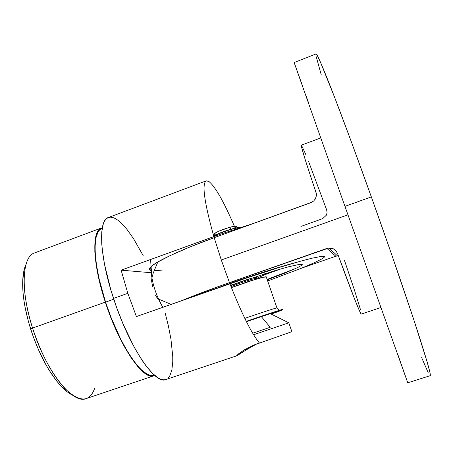 <?xml version="1.0" encoding="UTF-8"?>
<svg xmlns="http://www.w3.org/2000/svg" width="453" height="453" viewBox="0 0 453 453"><rect width="100%" height="100%" fill="white"/><g stroke="black" fill="none" stroke-linecap="round" stroke-linejoin="round"><path stroke-width="0.68" d="M231.738 282.757C257.831 273.669 279.461 266.845 296.613 262.287L274.626 268.612L253.72 275.277L206.409 292.004L231.738 282.757M295.866 268.403L267.14 279.439L295.866 268.403M260.928 277.848L260.537 276.715L260.928 277.848M294.133 62.531L344.954 206.364L294.133 62.531L316.052 53.918C316.936 53.443 322.287 65.747 332.106 90.827C341.975 116.206 356.307 154.875 371.347 196.902L391.46 253.957L413.917 320.067L427.213 362.174L429.931 372.434L430.197 375.684C431.318 375.424 426.556 358.918 415.922 326.166C405.169 293.295 388.374 244.512 371.347 196.902L344.954 206.364L407.757 382.813L344.954 206.364L371.347 196.902L351.562 142.406L334.852 97.922L320.39 61.982L316.936 54.875L316.047 53.924M316.381 193.799L305.52 160.628L301.987 148.709L301.392 145.17C300.815 146.143 305.707 161.931 316.069 192.519L316.443 195.458L315.622 198.442L313.669 201.007L310.843 202.695L214.19 237.683L221.285 259.988L347.949 214.818L221.285 259.988L229.473 282.615L326.896 248.408L335.832 256.217L301.262 268.278L335.832 256.217L326.896 248.408L330.169 247.955L333.34 248.81L335.916 250.769L337.542 253.504C350.99 290.605 360.701 315.09 361.307 314.076L380.871 307.525M337.321 255.877L337.021 255.917M335.832 256.217L338.346 255.832M240.962 281.636C250.973 278.227 256.143 276.806 256.466 277.366L255.679 277.853L256.409 277.157L254.637 277.423L246.268 279.846L230.662 285.696L240.962 281.636M231.54 283.187L230.662 283.136L231.54 283.187M262.094 274.648L265.617 273.51L262.094 274.648M261.545 273.063L261.443 272.757L261.545 273.063M246.857 277.564L246.97 277.893L246.857 277.564M244.11 278.487L244.224 278.822L244.11 278.487M242.31 279.467L241.46 279.393L242.31 279.467M265.073 271.925L264.971 271.63L265.073 271.925M267.225 273.006L265.634 273.567L267.225 273.006M264.127 274.954L257.117 278.125L267.015 273.793L281.33 268.776L264.127 274.954M312.111 202.117L214.19 237.683L221.285 259.988L229.473 282.615C209.858 289.529 193.839 295.583 181.41 300.775L220.985 285.628L328.918 247.972L333.34 248.81L335.916 250.769L337.542 253.504L354.489 298.737L359.388 310.605L361.313 314.076M421.652 357.632L428.153 372.553M316.245 56.772L321.285 74.955M344.416 260.254L354.433 290.067L360.429 309.467M295.073 65.079L302.661 86.257M305.52 94.275L308.742 103.307M397.711 354.15L407.757 382.802L430.203 375.684M301.471 145.192L305.837 154.603M308.436 161.081L326.664 209.909L327.077 212.502L326.483 215.09L322.615 218.669L300.905 226.432M150.673 270.441L150.923 270.515C149.009 269.988 148.918 268.816 150.662 267.01C155.577 261.653 181.2 249.58 214.19 237.683L189.954 246.97L170.09 255.622L156.455 262.768L151.319 266.387L149.422 268.957M154.031 270.843L163.018 269.977M316.437 194.326L315.622 198.442L314.977 199.535M94.83 387.853C89.864 402.298 80.051 402.683 65.379 389.019C52.446 375.214 41.5 354.897 32.554 328.074L30.657 329.127C39.145 354.591 49.57 373.906 61.942 387.077C65.606 390.803 69.071 393.464 72.35 395.05M101.427 227.972L99.275 229.348L97.74 231.313L96.5 234.008L94.971 241.551L94.819 251.772L96.098 264.32L98.811 278.674L105.323 302.14C92.48 263.403 91.665 230.452 101.427 227.972L34.564 252.921C22.174 256.409 20.159 289.886 32.554 328.074L105.323 302.14L111.008 317.955L117.446 333.006L124.315 346.556L131.279 357.989L138.001 366.839L144.196 372.808L149.609 375.764L151.97 376.115L154.716 375.446L153.873 375.803C143.692 381.035 119.388 346.103 105.323 302.14L32.554 328.074C45.996 371.466 73.024 404.778 86.24 398.572L153.867 375.809M113.771 299.201L105.56 302.128C119.496 345.679 143.573 380.299 153.669 375.118L151.761 375.424L149.428 375.073L146.851 373.974L141.07 369.54L137.922 366.211L134.637 362.168L127.825 352.072L120.934 339.625L111.189 317.791L105.56 302.128L113.771 299.201M244.501 350.984L236.602 355.735L242.734 350.854L253.844 345.078L291.868 331.67L288.81 322.808L253.601 334.756L288.81 322.808L270.339 313.657L288.799 322.802M266.33 277.089L276.925 307.876C275.747 307.961 258.029 313.753 244.807 318.391C258.029 313.753 275.747 307.961 276.925 307.876L279.552 310.265L276.959 307.978M282.729 309.501L281.019 310.305L282.961 309.291C284.003 308.782 268.737 313.584 246.262 321.336M236.602 355.735L238.657 353.742L244.563 349.722L253.844 345.078L259.416 342.983C251.692 333.776 241.857 314.037 229.914 283.759L136.41 316.562L127.831 293.317L113.516 298.425C129.054 346.794 155.232 385.141 165.809 379.557L236.84 355.764M249.626 347.819L256.823 343.901L246.143 349.942M171.081 304.399L158.533 299.059L157.344 298.227L155.424 295.203M152.701 286.992L151.585 280.883L151.936 277.916L153.29 272.904L157.61 262.502M165.322 313.589L168.363 325.781L170.951 339.104L172.757 356.715L172.769 361.737L171.846 370.197L169.654 376.205L168.08 378.181M165.821 379.552L164.009 379.863L161.54 379.518L158.793 378.34L152.587 373.493L145.617 365.35L141.936 360.107L134.377 347.508L123.256 324.388L116.534 307.219L110.775 289.637L104.535 264.427L102.248 249.586L101.693 243.018L101.755 231.902L103.318 223.788L104.62 220.917L106.234 218.861L108.137 217.61L110.306 217.163L112.712 217.485L115.322 218.567L118.108 220.368L124.088 225.996L127.231 229.739L133.663 238.861L143.318 255.917M206.234 180.838L108.329 217.536C98.125 220.05 99.371 255.849 113.516 298.425L127.831 293.317L121.127 270.169L213.867 236.574C204.246 202.197 201.704 183.618 206.234 180.838L208.895 181.466C215.311 186.693 223.799 201.613 234.36 226.217M267.666 280.973L300.549 268.567L314.184 262.802L322.559 258.589L324.642 256.885L324.541 256.409L321.919 256.279L311.902 258.227L301.364 260.962L280.662 267.015L247.27 277.791L136.41 316.562L127.831 293.317L121.127 270.169L151.16 272.717L121.127 270.169L222.446 233.522L253.595 223.42M230.498 285.265L275.152 270.588L288.714 266.743L299.841 264.297L302.259 264.569L301.052 265.701L297.74 267.508L285.633 272.785L267.27 279.824M276.925 307.876L266.228 276.794C264.846 276.262 244.348 282.615 231.421 287.621L253.601 279.982L263.369 277.236L266.387 277.026M288.81 322.808L291.84 331.596M247.542 349.07L237.061 355.679M102.18 228.454L101.704 228.635C92.027 231.092 92.842 263.754 105.56 302.128L99.111 278.895L96.427 264.682L95.153 252.253L95.051 246.874L95.894 238.035L98.041 231.964L99.552 230.011L101.336 228.788M153.844 375.056L154.133 374.937M70.623 394.127L67.248 391.839L60.153 385.169L56.512 380.843L49.247 370.378L45.708 364.348L39.037 351.035L33.188 336.573L28.437 321.658L25.028 307.021L23.873 300.028L23.092 293.363L22.695 281.296L23.794 271.324L24.881 267.242M32.554 328.074C25.912 306.568 23.194 288.368 24.394 273.482L22.944 277.157C21.784 291.381 24.354 308.703 30.657 329.127L32.554 328.074M26.002 264.405C24.456 267.7 23.437 271.953 22.944 277.157M231.064 229.45C235.277 228.255 238.085 227.706 239.49 227.808C238.085 227.706 235.277 228.255 231.064 229.45C223.267 231.811 217.508 234.093 213.788 236.302C217.508 234.093 223.267 231.811 231.064 229.45L231.064 229.45M239.869 227.683C238.958 227.276 235.996 227.78 230.973 229.195C235.996 227.78 238.958 227.276 239.869 227.683M236.828 226.398C236.693 225.724 234.201 226.058 229.354 227.406L230.973 229.195L229.354 227.406L236.523 226.098M230.956 286.449L231.908 285.107L230.956 286.449M248.805 281.324L255.322 279.456L248.805 281.324L232.095 287.366L248.805 281.324L248.471 280.345L248.805 281.324M257.072 278.425C257.791 277.717 254.926 278.357 248.471 280.345C240.809 282.802 235.005 284.926 231.064 286.715C235.005 284.926 240.809 282.802 248.471 280.345C254.501 278.482 257.417 277.802 257.213 278.306L256.296 278.872M270.231 327.276L252.672 333.215L270.231 327.276L261.341 316.641L270.231 327.276M254.195 277.525L253.538 277.916M236.823 226.296L233.85 228.42M216.545 234.144L214.609 234.252M214.32 233.742L218.691 231.228L229.354 227.406C222.208 229.586 217.293 231.596 214.62 233.437L214.246 234.071M213.714 236.041C217.434 233.833 223.187 231.551 230.973 229.195C223.187 231.551 217.434 233.833 213.714 236.041M256.058 277.162L256.466 277.366M320.707 137.927L301.387 145.17M150.662 267.01C151.517 281.392 155.566 294.824 162.814 307.298L158.533 299.059M337.485 255.86L328.918 247.972M65.379 389.019L61.942 387.077M154.15 374.954L153.669 375.118M280.333 310.492L281.387 310.22C282.259 309.727 262.7 316.064 246.449 321.709M150.566 259.501L151.936 277.916M282.508 309.597C281.443 310.441 281.704 310.339 271.194 314.082M230.877 286.245L231.602 285.243M213.573 235.566L214.62 233.437"/></g></svg>
